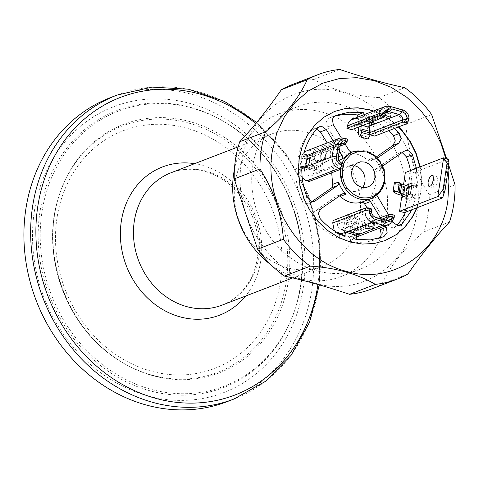 <?xml version="1.0" encoding="UTF-8"?>
<svg xmlns="http://www.w3.org/2000/svg" width="479" height="479" viewBox="0 0 479 479"><rect width="100%" height="100%" fill="white"/><g stroke="black" fill="none" stroke-linecap="round" stroke-linejoin="round"><path stroke-width="0.36" stroke-dasharray="2.4 1.8" d="M341.575 104.853A87.058 75.933 68.9 0 0 297.866 106.601A87.058 75.933 68.9 0 0 258.313 215.137A87.058 75.933 68.9 0 0 360.471 269.072A87.058 75.933 68.9 0 0 405.635 209.245A87.058 75.933 68.9 0 0 341.575 104.853M234.411 169.506A87.058 75.933 -111.1 0 1 278.832 113.936A87.058 75.933 -111.1 0 1 322.535 112.188A87.058 75.933 -111.1 0 1 386.966 192.097A87.058 75.933 -111.1 0 1 341.431 276.407A87.058 75.933 -111.1 0 1 271.21 265.013M401.737 152.813L400.282 152.759L397.971 153.615L376.039 168.806L374.985 170.314L375.979 184.499L370.991 197.007L371.536 198.959L387.343 224.723L391.63 227.77L394.319 227.513L396.971 225.375M405.731 212.101L407.641 207.629L409.892 200.396L406.354 199.408L404.378 212.622M401.63 197.444L406.306 198.755L406.443 197.833L403.073 196.887M402.073 195.474L403.288 187.343L407.821 188.612L407.958 187.69L403.282 186.379L403.54 184.672M405.354 172.548L410.168 173.895L408.192 187.115L411.73 188.103L411.73 180.248L410.533 170.554M377.626 157.831L375.171 158.759L373.464 157.926C376.937 161.273 379.416 165.315 380.895 170.045L380.871 168.045L382.895 165.872M339.078 160.321L336.186 161.441L331.707 172.787M368.818 199.509L377.476 192.917L371.59 195.187M373.464 157.926L367.579 160.196C361.124 154.37 354.101 152.4 346.497 154.292L344.688 154.142L343.221 152.825L349.107 150.556M351.945 152.106L350.73 152.573M343.641 163.866L342.443 168.231M316.691 128.977L313.667 129.037L311.589 130.378C304.979 137.539 300.411 146.155 297.884 156.226L301.566 157.256L302.165 153.262L304.237 152.328L303.602 156.759L302.165 153.262M340.856 143.604L308.488 156.076L310.757 155.986L312.877 156.579L313.661 151.358L309.793 150.442L306.536 150.915M308.488 156.076L307.171 156.974L306.35 158.363L304.488 169.279L305.632 168.937L304.488 169.279M307.817 175.655L309.937 176.248L342.305 163.776L340.186 163.183L307.817 175.655C305.446 174.727 304.339 172.919 304.494 170.243L304.632 169.321M309.159 181.475L309.937 176.248M300.77 175.512L299.165 173.47L301.854 168.44L300.77 175.512L302.225 177.757M301.932 166.249L296.046 168.518L299.728 169.548L299.165 173.554M296.046 168.518C295.483 179.134 297.214 189.516 301.237 199.653L304.991 203.503L306.237 203.838L308.769 203.563L311.925 201.539M336.186 161.441L336.785 159.621L336.24 157.663L327.211 142.952M346.868 232.788L340.982 235.057L349.478 237.434L355.364 235.165M355.238 118.085L358.765 118.211L356.861 118.948L353.179 117.912M376.931 195.408L377.476 192.917M334.875 231.088L335.911 233.477L339.587 234.506L340.329 234.219M339.312 233.704L335.911 233.477M367.579 160.196L369.285 161.028L371.009 160.603L376.56 156.759M370.489 160.878L376.895 158.339L370.489 160.878M374.656 136.096L375.021 133.635L373.692 126.737L369.986 121.235L371.872 123.151L368.189 122.115L368.788 118.121L374.668 115.852L387.882 123.055L394.504 128.45M372.901 125.534L371.872 123.151M334.48 116.181L329.672 117.852L327.678 119.325L326.522 121.666L327.414 127.061L343.221 152.825M345.167 144.137L341.371 137.952M410.461 194.043L415.275 195.39L416.928 184.325L413.982 185.457L414.078 184.846L417.616 185.834L411.73 188.103M413.982 185.457L411.617 186.277M411.617 209.832L415.778 198.132L412.239 197.138L413.844 185.421M392.337 220.999L388.355 214.508M380.308 217.61L385.385 225.884M333.097 140.682L339.222 150.663M352.55 119.115L359.226 118.223L363.028 116.756L362.98 115.098M408.868 119.684L407.389 121.163A9.676 8.436 68.9 0 0 400.276 109.565L389.511 106.554L363.028 116.756L364.16 117.074L358.274 119.343L359.849 119.043L361.459 122.893L361.292 125.133L362.573 125.492M369.986 121.235L373.788 119.768L364.184 116.918M402.989 109.966L400.276 109.565L374.075 119.852L374.668 115.852M416.419 168.285L417.616 185.834M416.748 207.856L420.664 193.091L421.418 179.876L419.897 166.943M398.378 126.953L392.199 121.522L381.338 114.559L373.315 111.116M335.066 111.272L323.702 117.265L314.631 125.157L307.302 135.006L301.986 146.43L298.884 158.992L298.13 172.212L299.74 185.577L303.662 198.575L309.739 210.712L317.733 221.514L327.349 230.567L338.21 237.524L349.898 242.123L361.968 244.176L373.949 243.613L384.9 240.65M339.515 195.923L338.497 195.594L336.767 196.019L314.841 211.209L312.47 215.694L314.272 220.897C321.379 228.896 329.618 234.764 338.994 238.5L339.587 234.506M343.084 193.51L336.767 196.019L342.653 193.75M369.572 122.792L368.345 121.421L366.77 121.72L358.298 119.187M372.656 119.451L375.602 118.319L374.841 123.39M372.68 119.301L366.794 121.57M370.89 122.283L366.345 121.013L367.106 115.942L364.16 117.074M366.345 121.013L358.514 124.031L358.939 126.037L367.435 128.42L366.884 132.102L367.142 136.922L367.998 139.048M373.608 111.002L381.631 114.451L392.493 121.409L398.672 126.839M420.191 166.83L421.712 179.763L420.957 192.977L417.047 207.742M414.078 184.846L408.192 187.115M405.935 185.361L403.282 186.379M406.713 195.486L407.886 196.845L406.443 197.833M442.632 197.881L448.422 159.16L410.168 173.895M416.928 184.325L412.114 182.978M409.186 187.217L407.958 187.69M409.264 187.636L407.821 188.612M402.588 195.755L403.875 187.115L403.288 187.343M401.408 195.246L402.785 186.026L403.875 187.115L404.162 186.864L402.785 196.079M402.785 186.026L399.39 185.074L395.618 183.331L394.462 182.176M361.16 126.037L361.292 125.133M358.807 126.941L358.939 126.037M382.224 117.918L380.176 117.211L378.847 115.888L380.877 115.104L385.332 115.367M369.956 125.27L367.01 126.408L367.435 128.42M375.021 133.635L407.389 121.163L407.024 123.624M392.223 106.955L389.511 106.554A9.676 8.436 68.9 0 0 388.535 106.338M386.325 112.002A4.515 3.94 68.9 0 0 385.302 112.864A4.515 3.94 68.9 0 0 384.427 114.894L384.086 117.199M387.978 110.721L381.631 110.032L379.59 110.888L380.931 112.14L382.679 112.763L389.026 113.451L391.068 112.601L389.726 111.35L387.978 110.721M306.823 158.184L301.339 158.794L299.956 168.015L300.549 167.788C302.357 167.201 305.033 167.207 308.572 167.8L310.877 168.327L312.254 159.106L309.691 158.537M367.106 115.942L375.602 118.319M436.351 176.841L437.087 176.793L438.016 182.182L434.692 187.906L433.956 187.96L433.028 182.565L436.351 176.841M407.03 197.605L408.407 188.385M304.494 170.243L327.301 161.453C328.953 160.507 330.115 158.327 330.773 154.903L330.582 151.292L329.905 150.424L328.953 150.394C327.295 151.334 326.139 153.519 325.475 156.944L325.666 160.555L326.558 161.513L336.863 157.771A4.515 3.94 68.9 0 0 340.186 163.183L342.778 163.567M353.556 232.543L354.203 230.692L350.257 232.207L351.107 232.447L374.542 223.16L374.297 222.519L371.464 221.214L363.717 220.807L363.094 221.304L363.339 221.945L366.172 223.25L373.913 223.657L383.475 219.975A4.515 3.94 68.9 0 0 383.936 220.071A4.515 3.94 68.9 0 0 385.08 220.065M349.832 231.501L350.592 226.429L341.761 229.83L340.916 229.591C338.545 228.663 337.438 226.854 337.593 224.178L337.935 221.873L370.303 209.401L369.962 211.706A4.515 3.94 68.9 0 0 373.285 217.119L375.997 217.52M352.921 225.537L352.37 229.225L350.826 232.135L342.329 229.758L343.874 226.842L344.425 223.154L352.921 225.537L354.735 219.921L356.37 216.831L357.52 219.669L355.274 224.627L354.203 230.692L359.088 228.806L350.592 226.429M359.088 228.806L358.328 233.878M343.551 163.83L342.796 167.937M342.305 163.776L343.395 163.938M347.269 138.934L346.515 143.041M313.661 151.358L346.03 138.886L347.113 139.042M346.03 138.886L343.76 138.251A9.676 8.436 68.9 0 0 342.784 138.036M319.14 161.914L317.757 171.135L308.518 169.237L309.901 160.016L313.296 160.968L322.786 162.106L321.247 160.567L317.595 160.375L312.254 159.106M351.107 232.447L353.376 232.357L354.694 231.459L355.514 230.076L356.059 226.95L360.879 228.297L393.247 215.825L393.858 215.215L394.343 215.646M393.247 215.825L392.876 218.286A9.676 8.436 68.9 0 1 391.008 222.633M370.303 209.401L370.914 208.79L371.405 209.221M448.039 170.404L445.769 158.417M448.793 165.357L446.608 158.651M340.413 143.814A4.515 3.94 68.9 0 0 339.389 144.676A4.515 3.94 68.9 0 0 338.515 146.706L336.863 157.771L338.39 156.238M416.964 212.419C425.771 161.848 390.517 104.392 343.407 92.561C296.693 78.119 247.787 112.002 241.38 163.255C232.566 213.826 267.827 271.282 314.931 283.113C361.651 297.555 410.557 263.666 416.964 212.419M292.304 84.561A109.625 95.62 -111.1 0 1 313.877 79.394C331.941 89.944 353.634 96.016 378.961 97.62A109.625 95.62 -111.1 0 1 405.851 124.516C407.659 150.053 415.461 173.482 429.25 194.797A109.625 95.62 -111.1 0 1 423.693 231.974C404.3 248.176 390.403 265.528 382.008 284.029A109.625 95.62 -111.1 0 1 371.135 289.148M431.651 114.577L405.851 124.516M429.25 194.797L455.05 184.858M362.519 187.534A13.22 11.532 -111.1 0 1 358.07 190.864A13.22 11.532 -111.1 0 1 351.436 191.133A13.22 11.532 -111.1 0 1 341.707 175.278A13.22 11.532 -111.1 0 1 348.568 166.195A13.22 11.532 -111.1 0 1 354.101 165.68M307.494 132.467A70.934 61.875 -111.1 0 1 359.992 197.576A70.934 61.875 -111.1 0 1 322.894 266.27A70.934 61.875 -111.1 0 1 239.656 222.328A70.934 61.875 -111.1 0 1 271.886 133.892A70.934 61.875 -111.1 0 1 307.494 132.467M358.514 124.031L367.01 126.408L366.04 126.636L357.52 124.414L358.514 124.031L357.544 124.259M369.543 129.18L368.333 127.785L366.04 126.636M366.016 126.791L367.01 126.408M386.775 111.793L354.4 124.265L357.52 124.414M362.747 116.678L359.226 118.223M356.861 118.948L357.094 117.367M368.189 122.115L374.075 119.852M303.77 153.957L297.884 156.226M301.854 168.44L305.662 166.973M306.009 160.1L314.835 156.699L310.164 155.394M305.075 169.057L306.458 159.836L309.901 160.016M306.458 159.836L305.865 160.064M301.836 168.74L299.728 169.548M307.452 154.986L301.566 157.256M307.081 156.483L301.339 158.794M350.257 232.207L350.826 232.135M378.62 218.256L356.059 226.95M342.329 229.758L341.761 229.83M386.194 220.376L373.285 217.119L340.916 229.591M348.011 214.79L349.023 217.286L346.778 222.25L345.706 228.309C344.635 231.734 343.263 233.854 341.593 234.674L341.006 234.902L349.478 237.434M344.425 223.154L346.239 217.544L347.616 214.939M349.023 217.286L357.52 219.669M348.461 214.616L356.37 216.831M449.494 222.034L423.693 231.974M349.502 237.279L352.646 234.405M412.239 197.138L406.354 199.408M415.275 195.39L412.329 196.522M299.956 168.015L305.704 165.704M314.835 156.699L313.458 165.92L308.787 164.608M313.458 165.92L305.632 168.937L308.518 169.237M303.602 156.759L307.404 155.298M356.801 235.411L352.718 236.794L356.238 237.069L358.478 235.297L360.106 232.429L360.879 228.297M356.52 235.333L352.718 236.794M344.88 236.237L338.994 238.5M345.76 232.315L341.491 233.77M415.778 198.132L409.892 200.396M366.77 121.72L358.274 119.343M369.842 134.749L369.914 134.264M354.406 124.265L352.61 125.803L352.059 127.366L384.427 114.894L385.888 113.433M351.718 129.671L352.059 127.366M388.619 130.719L381.997 125.324L375.554 121.289L368.788 118.121M333.121 220.526L337.935 221.873M341.743 229.986L350.239 232.363M356.238 237.069L354.604 238.674M382.38 237.123L371.453 240.937L364.537 242.152L357.454 242.398L350.323 241.673L350.915 237.68L354.598 238.71M378.105 238.77L379.17 238.171M379.5 228.154L367.01 207.796M350.323 241.673L356.202 239.404M412.191 196.486L406.306 198.755M317.757 171.135L321.409 171.326L319.87 169.788L316.218 169.596L310.877 168.327M321.247 160.567L319.87 169.788M322.786 162.106L321.409 171.326M301.195 158.753L299.818 167.973M354.556 238.68L352.819 236.943L350.915 237.68M335.767 231.722L336.462 232.135M341.593 233.734L341.952 233.782M339.892 146.173L312.877 156.579M227.339 401.57A162.824 142.029 68.9 0 0 312.5 243.883A162.824 142.029 68.9 0 0 191.989 94.429A162.824 142.029 68.9 0 0 110.248 97.698M378.961 97.62L404.761 87.681M339.677 69.455L313.877 79.394M382.008 284.029L407.809 274.09M381.925 166.542L376.039 168.806M380.895 170.045L375.009 172.308M340.539 169.386A25.148 21.938 -111.1 0 1 340.629 168.722A25.148 21.938 -111.1 0 1 342.078 163.291M353.676 151.442A25.148 21.938 -111.1 0 1 383.188 167.021A25.148 21.938 -111.1 0 1 371.758 198.378M352.382 152.023L346.497 154.292M377.422 196.689L371.536 198.959M335.557 115.583L329.672 117.852M327.414 127.061L333.3 124.797M403.857 151.346L397.971 153.615M394.241 192.552L395.618 183.331M398.013 194.294L399.39 185.074M356.669 124.175L386.038 112.858M358.388 129.725L366.884 132.102M367.142 136.922L358.645 134.545M300.549 167.788L301.926 158.567M346.383 138.641L343.76 138.251L311.392 150.723M311.919 170.189L313.296 160.968M393.858 215.215L390.175 214.179M394.355 216.807L392.876 218.286L360.507 230.758M370.914 208.79L367.237 207.76M337.593 224.178L369.962 211.706L371.423 210.245M352.37 229.225L343.874 226.842M306.147 159.178L338.515 146.706L340.042 145.173M369.95 125.839L366.866 127.031M338.33 156.861L336.24 157.663M313.517 201.581L309.805 203.012M311.589 130.378L317.475 128.115M307.123 197.384L301.237 199.653M381.883 219.172L355.717 229.255M355.879 222.759L347.383 220.376M346.778 222.25L355.274 224.627M346.239 217.544L354.735 219.921M354.723 228.315L346.227 225.938M350.089 237.051L341.593 234.674M396.187 226.244L397.965 225.561M387.343 224.723L393.229 222.454M367.363 121.492L358.867 119.115M310.757 155.986L340.144 144.664M316.218 169.596L317.595 160.375M314.272 169.279L315.649 160.058M314.272 220.897L320.158 218.628M320.726 208.946L314.841 211.209M206.671 171.32A70.934 61.875 68.9 0 0 171.063 172.739C181.804 168.65 193.133 168.219 205.03 171.446C224.507 177.302 239.494 190.45 249.996 210.898C257.768 227.423 260.043 244.164 256.834 261.139C254.996 270.174 251.667 278.209 246.847 285.239C240.32 294.609 232.064 301.237 222.07 305.123A70.934 61.875 68.9 0 0 259.169 236.428A70.934 61.875 68.9 0 0 206.671 171.32M186.936 128.252A127.342 111.074 68.9 0 0 62.863 283.197A127.342 111.074 68.9 0 0 256.588 337.45A127.342 111.074 68.9 0 0 186.936 128.252M194.606 163.668A79.418 69.275 -111.1 0 1 202.348 165.363A79.418 69.275 -111.1 0 1 257.151 220.274A79.418 69.275 -111.1 0 1 245.613 296.052M317.912 284.478A159.429 139.066 68.9 0 0 255.78 123.576M116.99 95.099A162.824 142.029 -111.1 0 1 198.731 91.83A162.824 142.029 -111.1 0 1 319.242 241.29A162.824 142.029 -111.1 0 1 234.081 398.971M190.618 103.632A153.172 133.605 68.9 0 0 41.374 290.011A153.172 133.605 68.9 0 0 274.395 355.262A153.172 133.605 68.9 0 0 190.618 103.632M191.372 107.601A148.424 129.462 68.9 0 0 40.949 206.239A148.424 129.462 68.9 0 0 137.443 386.697A148.424 129.462 68.9 0 0 296.555 304.315A148.424 129.462 68.9 0 0 226.83 123.36A148.424 129.462 68.9 0 0 191.372 107.601M192.348 108.164A147.376 128.552 68.9 0 0 42.978 206.108A147.376 128.552 68.9 0 0 138.796 385.296A147.376 128.552 68.9 0 0 296.788 303.494A147.376 128.552 68.9 0 0 227.555 123.81A147.376 128.552 68.9 0 0 192.348 108.164M190.319 121.744A133.132 116.128 68.9 0 0 58.037 199.102A133.132 116.128 68.9 0 0 120.582 361.417A133.132 116.128 68.9 0 0 284.46 298.908A133.132 116.128 68.9 0 0 190.319 121.744M189.049 123.175A132.09 115.217 68.9 0 0 57.803 199.923A132.09 115.217 68.9 0 0 119.858 360.968A132.09 115.217 68.9 0 0 282.448 298.944A132.09 115.217 68.9 0 0 189.049 123.175M341.431 276.407L360.471 269.072M278.832 113.936L297.866 106.601M370.704 122.169L372.153 124.36M330.468 117.535L336.354 115.271M399.007 153.064L404.791 150.837M385.302 112.864L387.14 110.613M390.313 117.666L391.068 112.601M378.829 115.96L379.59 110.888M429.166 186.624L433.956 187.966M432.292 175.446L437.087 176.787M408.174 194.923L407.886 196.845M329.69 150.334L325.043 149.035M326.558 161.513L321.918 160.214M363.076 221.376L362.322 226.441M374.554 223.088L373.8 228.154M383.936 220.071L386.798 220.508M358.346 162.429L348.568 166.195M367.86 187.097L358.07 190.864M366.956 126.384L358.46 124.007M319.319 126.851L313.458 129.108M308.769 203.557L314.547 201.33M385.745 219.885L353.376 232.357M400.187 225.256L394.319 227.513M368.345 121.421L359.849 119.037M377.308 239.087L383.194 236.818M339.389 144.676L341.18 142.485M355.747 237.303L356.568 236.991M292.717 277.904L322.894 266.27M238.183 146.879L271.886 133.892M296.555 304.315C306.841 266.025 303.165 227.89 285.544 189.912C271.653 161.543 252.08 139.359 226.83 123.36L227.555 123.81C285.28 158.339 316.421 239.153 296.788 303.494L296.555 304.315M58.037 199.102C40.284 256.78 68.731 330.582 120.582 361.417L119.858 360.968C68.156 330.061 40.206 257.534 57.803 199.923L58.037 199.102M256.732 122.42L287.113 155.453L308.668 195.701L319.709 240.015L319.361 284.891"/><path stroke-width="0.72" d="M358.807 126.941L358.388 129.725L358.645 134.545L359.501 136.671L367.998 139.048L370.183 134.928L369.321 132.803L369.237 131.198L369.956 125.27L369.572 122.792M359.501 136.671L361.687 132.551L360.825 130.426L361.16 126.037M271.21 265.013A87.058 75.933 -111.1 0 1 234.411 169.506M396.971 225.375L400.731 220.645L405.731 212.101M399.564 211.275L404.378 212.622L442.632 197.881L437.818 196.534L399.564 211.275L401.63 197.444L410.461 194.043L412.114 182.978L405.935 185.361M402.779 196.079L401.911 196.564L403.073 196.887M401.911 196.564L402.073 195.474M403.54 184.672L405.354 172.548L443.608 157.807L447.045 163.219L449.027 163.776L445.081 190.205L442.632 197.881M410.533 170.554L409.114 164.56L406.539 156.968L402.791 153.118L401.737 152.813M331.707 172.787L332.797 186.307L331.737 187.816L337.623 185.547L314.655 201.294L313.38 201.593L310.877 201.24L307.123 197.384C303.099 187.247 301.369 176.871 301.932 166.249L305.614 167.279L305.662 166.973L307.452 154.986L303.77 153.957C306.297 143.892 310.865 135.276 317.475 128.115L319.553 126.767L322.032 126.588L326.319 129.635L333.097 140.682M337.623 185.547L338.677 184.038L338.653 182.044C340.132 186.774 342.611 190.81 346.089 194.163L340.204 196.426C346.652 202.252 353.676 204.222 361.28 202.33L363.088 202.479L364.555 203.797L367.01 207.796M380.308 217.61L370.441 201.527L368.974 200.216L367.165 200.06L371.758 198.378A25.148 21.938 -111.1 0 1 349.281 193.265A25.148 21.938 -111.1 0 1 340.539 169.386M342.078 163.291A25.148 21.938 -111.1 0 1 353.676 151.442L350.73 152.573L342.072 159.172L339.078 160.321M342.443 168.231L342.347 168.812C341.521 182.978 347.377 192.516 359.909 197.426C372.836 199.647 380.955 194.019 384.26 180.553L383.966 171.398L380.53 162.752L374.464 155.914L366.704 151.939L358.424 151.424L350.891 154.454L345.245 160.555L343.641 163.866M338.246 144.353L336.503 156.034C336.174 160.208 337.779 163.291 341.317 165.279L343.15 166.524L343.263 167.249L341.527 169.003L339.264 168.368A9.676 8.436 68.9 0 1 332.145 156.771L333.887 145.089L338.246 144.353C339.144 140.335 341.503 138.359 345.329 138.431L342.784 138.036A9.676 8.436 68.9 0 0 338.904 138.443L306.536 150.915L304.177 152.382M302.225 177.757L305.339 180.236L309.159 181.475L341.527 169.003M311.925 201.539L331.737 187.816M327.211 142.952L320.433 131.899L316.146 128.857M371.159 208.682L367.974 207.79L368.92 208.527L369.393 211.029C369.674 215.275 371.686 218.077 375.416 219.442L386.176 222.454L383.002 225.124L356.52 235.333L345.473 232.237L340.329 234.219M381.015 115.559L383.026 114.164L384.272 111.451L391.409 106.781L402.989 109.966C406.719 111.332 408.725 114.134 409.012 118.379L407.635 123.013L403.953 121.983L402.21 122.277L402.558 119.972A4.515 3.94 68.9 0 0 399.235 114.559L389.038 111.703L392.211 109.032L390.403 108.859L388.703 109.35L387.14 110.613L384.697 116.589L381.015 115.559L379.272 115.852L346.904 128.324L348.359 122.666L353.179 117.912L355.238 118.085M388.355 214.508L376.931 195.408M341.371 137.952L333.3 124.797L332.408 119.397L333.564 117.062L336.354 115.271L349.131 112.206L363.345 112.679L357.46 114.948L350.323 114.224L343.245 114.475L334.48 116.181M352.382 152.023L350.574 151.873L349.107 150.556L345.167 144.137M411.617 209.832L410.455 212.143L402.073 223.974L400.204 225.244L397.516 225.501L393.229 222.454L392.337 220.999M385.385 225.884L386.248 227.291L387.14 232.686L383.99 236.5L383.194 236.818L370.417 239.883L356.202 239.404L356.52 235.333M343.084 193.51L320.726 208.946L318.355 213.424L320.158 218.628C327.265 226.633 335.51 232.501 344.88 236.237L345.473 232.237M342.653 193.75L344.377 193.33L346.083 194.163M339.222 150.663L342.126 155.394L342.671 157.352L342.072 159.172M362.98 115.098L363.345 112.679M394.504 128.45L399.39 133.461L401.192 138.659L398.821 143.143L377.626 157.831M382.895 165.872L403.857 151.346L406.168 150.49L408.677 150.849L412.425 154.699L416.419 168.285M419.897 166.943L415.886 153.508L409.808 141.377L401.815 130.575L398.378 126.953M373.315 111.116L369.65 109.966L357.579 107.907L345.599 108.47L334.995 111.302M384.829 240.68L395.846 234.824L404.917 226.932L412.245 217.083L416.748 207.856M340.204 196.426L339.515 195.923M369.956 125.27L374.841 123.39L370.89 122.283M417.047 207.742L412.545 216.969L405.21 226.818L396.139 234.71L384.99 240.614L374.243 243.5L362.262 244.062L350.191 242.009L338.503 237.41L327.642 230.453L318.032 221.4L310.033 210.598L303.955 198.462L300.034 185.463L298.423 172.099L299.183 158.878L302.279 146.317L307.596 134.892L314.931 125.043L323.996 117.151L334.45 111.517L345.892 108.356L357.873 107.793L369.944 109.853L373.608 111.002M398.672 126.839L402.109 130.462L410.108 141.263L416.179 153.394L420.191 166.83M431.531 175.494L432.483 175.524L433.166 176.392L433.357 180.008L431.992 184.217L430.956 185.744L429.142 186.612L428.25 185.66L428.058 182.044L429.418 177.835L431.531 175.494M447.045 163.219L443.093 189.648L437.818 196.534L443.608 157.807L448.422 159.16L449.027 163.776M402.588 195.755L402.498 196.336L401.408 195.246L398.013 194.294L394.241 192.552L393.085 191.396L397.953 191.654L400.366 193.39L406.713 195.486M411.617 186.277L409.186 187.217M403.767 194.342L405.144 185.122L407.473 185.954L408.916 186.864L409.264 187.636M393.085 191.396L394.462 182.176L399.33 182.433L400.486 183.589L405.144 185.122M385.332 115.367L390.05 117.104L390.295 117.744L389.666 118.241L381.925 117.834M392.211 109.032L402.408 111.888C405.06 112.822 406.581 114.798 406.964 117.81L405.964 120.588L403.953 121.983M370.141 134.833L374.656 136.096L407.024 123.624L407.635 123.013M391.409 106.781L388.535 106.338A9.676 8.436 68.9 0 0 384.655 106.745A9.676 8.436 68.9 0 0 379.637 113.391L379.272 115.852M340.144 144.664L343.126 143.514L345.245 144.107L347.006 142.269L346.155 140.958L345 140.652L343.245 140.958L341.731 141.892L340.623 143.353L338.39 156.238C338.12 159.202 339.21 161.471 341.647 163.064L343.395 163.938M346.904 128.324L351.718 129.671L384.086 117.199L384.697 116.589M386.038 112.858L389.038 111.703A4.515 3.94 68.9 0 0 386.775 111.793A4.515 3.94 68.9 0 0 386.325 112.002M309.691 158.537L306.823 158.184M326.103 153.591L324.738 157.807L322.624 160.148L321.678 160.118L320.996 159.25L320.804 155.633L322.163 151.424L324.277 149.083L325.229 149.113L325.912 149.981L326.103 153.591M370.71 226.286L372.458 226.908L373.8 228.16L371.758 229.01L365.411 228.321L363.663 227.699L362.322 226.447L364.363 225.591L370.71 226.286M355.388 235.015L358.328 233.878L349.832 231.501L346.892 232.632M393.858 215.215L394.343 215.646L394.127 217.957L391.008 222.633A9.676 8.436 68.9 0 1 387.858 224.932A9.676 8.436 68.9 0 1 383.002 225.124L372.243 222.112L345.76 232.315M345 140.652L345.329 138.431L347.113 139.042M385.08 220.065A4.515 3.94 68.9 0 0 385.745 219.885A4.515 3.94 68.9 0 0 388.086 216.783L392.253 216.077L391.864 214.951L390.175 214.179L378.62 218.256M392.253 216.077L392.085 217.382L394.127 217.957M381.883 219.172L388.086 216.783L388.433 214.478M369.393 211.029L371.435 211.604C371.818 214.61 373.339 216.586 375.997 217.52L387.996 220.55L389.702 220.059L391.115 218.963L392.085 217.382M367.974 207.79L365.489 208.054L333.121 220.526L332.755 222.986L334.085 229.89L334.995 231.249M371.435 211.604L371.405 209.221L370.914 208.79M369.333 209.802L365.124 210.515L365.489 208.054M281.43 89.675L307.231 79.736C298.836 98.237 284.939 115.589 265.546 131.791L239.745 141.736C252.858 127.953 266.755 110.601 281.43 89.675A109.625 95.62 -111.1 0 1 292.304 84.561L318.104 74.616A109.625 95.62 -111.1 0 1 339.677 69.455C364.022 77.58 385.721 83.657 404.761 87.681A109.625 95.62 -111.1 0 1 431.651 114.577L446.608 158.651M259.989 168.967C273.778 190.283 281.574 213.712 283.388 239.249L257.588 249.194L234.189 178.906L259.989 168.967A109.625 95.62 -111.1 0 1 261.235 149.951A109.625 95.62 -111.1 0 1 265.546 131.791M445.769 158.417L440.973 143.437L432.214 125.941L420.682 110.368L406.821 97.315L391.163 87.28L374.309 80.658L356.909 77.688L339.629 78.502L323.133 83.053L308.057 91.178L294.98 102.56L284.406 116.756L276.742 133.234L272.276 151.346C263.456 201.916 298.716 259.384 345.832 271.204C392.541 285.652 441.464 251.768 447.859 200.515L448.949 181.451L448.039 170.404M448.793 165.357L455.05 184.858A109.625 95.62 -111.1 0 1 449.494 222.034C436.381 235.818 422.484 253.169 407.809 274.09A109.625 95.62 -111.1 0 1 396.935 279.203L371.135 289.148A109.625 95.62 -111.1 0 1 349.562 294.316C325.217 286.185 303.524 280.107 284.478 276.09L310.278 266.144A109.625 95.62 -111.1 0 1 283.388 239.249M310.278 266.144C335.599 267.749 357.298 273.82 375.362 284.37L349.562 294.316M396.935 279.203A109.625 95.62 -111.1 0 1 375.362 284.37M307.231 79.736A109.625 95.62 -111.1 0 1 318.104 74.616M284.478 276.09A109.625 95.62 -111.1 0 1 257.588 249.194M392.84 220.37L386.176 222.454M234.189 178.906A109.625 95.62 -111.1 0 1 235.428 159.89A109.625 95.62 -111.1 0 1 239.745 141.736M365.19 162.082L369.489 164.285L372.848 168.069L374.752 172.865L374.919 177.937L373.315 182.511L370.183 185.894L366.01 187.57L361.423 187.283L357.124 185.08L353.765 181.296L351.855 176.5L351.694 171.434L353.298 166.86L356.424 163.471L360.603 161.794L365.19 162.082M354.101 165.68A13.22 11.532 -111.1 0 1 364.076 174.386A13.22 11.532 -111.1 0 1 362.519 187.534M361.687 132.551L370.183 134.928M443.093 189.648L445.081 190.205M357.094 117.367L357.46 114.948M301.836 168.74L305.614 167.279M305.841 165.746L308.787 164.608L310.164 155.394L307.219 156.525M347.616 214.939L347.874 214.454L348.011 214.79M347.874 214.454L348.461 214.616M352.646 234.405L353.556 232.543M369.914 134.264L370.129 130.713L369.543 129.18M376.56 156.759L392.936 145.412L395.307 140.928L393.504 135.725L388.619 130.719M379.17 238.171L380.104 237.297L381.254 234.955L380.362 229.561L379.5 228.154M332.755 222.986L365.124 210.515A9.676 8.436 68.9 0 0 372.243 222.112L375.416 219.442M402.21 122.277L370.069 134.659M351.544 119.552L358.07 118.193M341.491 233.77L339.312 233.704M338.904 138.443A9.676 8.436 68.9 0 0 333.887 145.089L307.404 155.298M346.155 140.958L343.126 143.514A4.515 3.94 68.9 0 0 340.856 143.604A4.515 3.94 68.9 0 0 340.413 143.814M334.875 231.088L335.767 231.722M336.462 232.135L341.593 233.734M399.33 182.433L397.953 191.654M345.245 144.107L339.892 146.173M110.248 97.698A162.824 142.029 68.9 0 0 36.266 300.698A162.824 142.029 68.9 0 0 227.339 401.57L234.081 398.971A162.824 142.029 -111.1 0 1 152.34 402.24A162.824 142.029 -111.1 0 1 31.83 252.786A162.824 142.029 -111.1 0 1 116.99 95.099L110.248 97.698M360.825 130.426L369.321 132.803M360.741 128.821L369.237 131.198M338.653 182.044L332.767 184.313M367.165 200.06L361.28 202.33M370.441 201.527L364.555 203.797M412.425 154.699L406.539 156.968M369.95 125.839L399.235 114.559L402.408 111.888M362.573 125.492L369.788 127.51M384.272 111.451L386.314 112.026M406.964 117.81L409.012 118.379M383.847 112.679L379.637 113.391L347.269 125.863M341.317 165.279L341.647 163.064M370.183 132.444L402.558 119.972L406.725 119.265M305.662 166.973L332.145 156.771L336.503 156.034M342.323 165.788L339.264 168.368L306.895 180.84M326.319 129.635L320.433 131.899M342.126 155.394L338.33 156.861M315.691 200.743L313.517 201.581M397.965 225.561L402.073 223.974M399.39 133.461L393.504 135.725M392.936 145.412L398.821 143.143M386.248 227.291L380.362 229.561M383.99 236.5L382.38 237.123M400.366 193.39L401.743 184.17M399.109 192.803L400.486 183.589M238.183 146.879L171.063 172.739A70.934 61.875 68.9 0 0 138.832 261.181A70.934 61.875 68.9 0 0 222.07 305.123L292.717 277.904M255.78 123.576A159.429 139.066 68.9 0 0 200.456 94.213A159.429 139.066 68.9 0 0 37.709 206.97A159.429 139.066 68.9 0 0 155.034 398.157A159.429 139.066 68.9 0 0 317.912 284.478M245.613 296.052A79.418 69.275 -111.1 0 1 179.721 316.769A79.418 69.275 -111.1 0 1 120.762 225.729A79.418 69.275 -111.1 0 1 194.606 163.668M353.676 151.442L366.519 150.939L377.242 157.429L384.212 169.608L384.517 183.188L379.859 192.552L371.758 198.378M409.264 187.624L408.174 194.923M343.281 167.165L343.76 163.95M347.006 142.269L347.485 139.06M394.097 215.107L390.912 214.215M384.655 106.745L352.55 119.115M387.858 224.932L356.568 236.991M116.99 95.099L152.047 87.1L188.552 89.202L224.19 101.237L256.732 122.42M319.361 284.891L309.458 322.451L291.112 355.304L265.45 381.374L234.081 398.971"/></g></svg>
